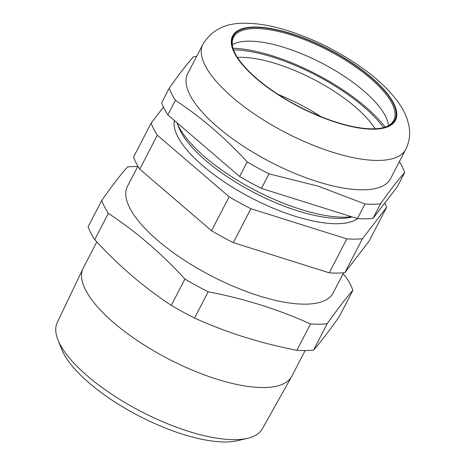 <?xml version="1.0" encoding="UTF-8"?>
<svg xmlns="http://www.w3.org/2000/svg" width="465" height="465" viewBox="0 0 465 465"><rect width="100%" height="100%" fill="white"/><g stroke="black" fill="none" stroke-linecap="round" stroke-linejoin="round"><path stroke-width="0.7" d="M137.733 166.54A141.563 50.022 -152.6 0 0 127.509 166.97C120.883 174.34 112.297 185.506 101.742 200.467A141.563 50.022 -152.6 0 0 108.345 213.354C135.954 231.558 161.477 253.454 184.925 279.041A141.563 50.022 -152.6 0 0 208.169 291.758C244.247 298.699 278.361 309.428 310.51 323.954L296.862 350.273A141.563 50.022 27.4 0 0 313.509 350.104C320.129 342.734 328.72 331.568 339.27 316.607L352.918 290.288A141.563 50.022 -152.6 0 0 346.315 277.396L343.019 273.868M137.919 166.191L127.468 186.349A115.826 40.926 27.4 0 0 186.942 261.882A115.826 40.926 27.4 0 0 311.974 303.802A115.826 40.926 27.4 0 0 333.126 292.95L343.577 272.792M310.51 323.954A141.563 50.022 -152.6 0 0 327.151 323.785C337.706 308.824 346.291 297.658 352.918 290.288M327.151 323.785L313.509 350.104M296.862 350.273C260.784 343.339 226.676 332.603 194.527 318.083L208.169 291.758M194.527 318.083A141.563 50.022 27.4 0 1 171.277 305.366L184.925 279.041M171.277 305.366C143.906 287.358 118.377 265.463 94.703 239.678L108.345 213.354M94.703 239.678A141.563 50.022 27.4 0 1 88.1 226.786L101.742 200.467M247.81 438.233L237.76 440.64A107.055 37.828 -152.6 0 1 138.925 415.925A107.055 37.828 -152.6 0 1 61.752 349.407L57.933 339.81A115.489 40.81 27.4 0 0 131.066 406.09A115.489 40.81 27.4 0 0 234.941 439.652A115.489 40.81 27.4 0 0 247.81 438.233A115.489 40.81 27.4 0 0 262.272 428.904L291.625 376.603A117.482 41.513 27.4 0 0 291.857 376.173L305.145 350.54M96.796 241.922L83.252 268.043A117.482 41.513 27.4 0 0 83.037 268.479L57.218 322.617A115.489 40.81 27.4 0 0 57.933 339.81M83.037 268.479A117.482 41.513 27.4 0 0 168.452 358.963A117.482 41.513 27.4 0 0 291.625 376.603M344.867 272.67L362.456 238.737L386.607 207.332L369.018 241.271L344.867 272.67A132.717 46.895 -152.6 0 1 329.261 272.833L233.32 242.649A132.717 46.895 -152.6 0 1 211.529 230.727L139.738 169.144A132.717 46.895 -152.6 0 1 133.548 157.06L151.137 123.126A132.717 46.895 27.4 0 0 157.327 135.21L229.117 196.794L211.529 230.727M233.32 242.649L250.914 208.715L346.855 238.894A132.717 46.895 27.4 0 0 362.456 238.737M346.855 238.894L329.261 272.833M386.607 207.332A132.717 46.895 27.4 0 0 384.811 203.048M163.465 107.101L151.137 123.126M139.738 169.144L157.327 135.21M229.117 196.794A132.717 46.895 27.4 0 0 250.914 208.715M174.358 120.482A105.044 37.119 27.4 0 0 248.316 196.352A105.044 37.119 27.4 0 0 357.684 218.608M351.575 216.76A109.391 38.653 27.4 0 1 251.362 188.29A109.391 38.653 27.4 0 1 176.874 122.638L178.839 127.573A105.044 37.119 27.4 0 0 254.564 192.841A105.044 37.119 27.4 0 0 351.546 217.091L352.162 216.946M399.354 161.692A132.717 46.895 -152.6 0 1 404.695 172.434L397.139 187.023L372.982 218.428A132.717 46.895 -152.6 0 1 357.382 218.585L261.44 188.406A132.717 46.895 -152.6 0 1 239.644 176.485L167.853 114.902A132.717 46.895 -152.6 0 1 161.663 102.817L169.225 88.228C179.118 74.208 187.168 63.74 193.376 56.829A132.717 46.895 -152.6 0 1 196.55 56.567M233 48.238A106.491 37.63 -152.6 0 1 385.148 127.108M232.308 44.623A90.245 31.887 -152.6 0 1 235.79 43.065A90.245 31.887 -152.6 0 1 321.803 63.118A90.245 31.887 -152.6 0 1 387.769 121.847A90.245 31.887 -152.6 0 1 388.502 125.591M382.8 127.817A90.245 31.887 27.4 0 0 393.803 120.319A90.245 31.887 27.4 0 0 328.354 50.476A90.245 31.887 27.4 0 0 233.558 37.252A90.245 31.887 27.4 0 0 233.773 50.569M336.672 122.324A91.053 32.172 -152.6 0 1 233.587 50.11A91.053 32.172 -152.6 0 1 328.836 49.552A91.053 32.172 -152.6 0 1 383.282 127.706A91.053 32.172 -152.6 0 1 336.672 122.324M405.736 149.387L390.495 178.781A114.216 40.356 -152.6 0 1 317.502 181.67A114.216 40.356 -152.6 0 1 187.691 73.656L202.932 44.262C211.523 30.196 225.118 23.192 243.701 23.25C255.977 23.111 269.473 25.22 284.179 29.574C311.567 37.845 337.427 50.54 361.764 67.646C378.08 79.219 390.623 91.314 399.383 103.933C404.399 111.065 407.648 118.755 409.13 127.003C410.421 134.623 409.287 142.081 405.736 149.387A114.216 40.356 -152.6 0 1 332.742 152.276A114.216 40.356 -152.6 0 1 202.932 44.262M404.695 172.434C398.488 179.351 390.437 189.819 380.544 203.839A132.717 46.895 -152.6 0 1 364.944 204.001L318.362 186.227L269.003 173.817A132.717 46.895 -152.6 0 1 247.206 161.896C225.118 137.814 201.188 117.285 175.415 100.312A132.717 46.895 -152.6 0 1 169.225 88.228M380.544 203.839L372.982 218.428M357.382 218.585L364.944 204.001M269.003 173.817L261.44 188.406M239.644 176.485L247.206 161.896M175.415 100.312L167.853 114.902M321.129 116.75A90.088 31.829 27.4 0 0 278.366 94.581M375.069 128.776A90.088 31.829 27.4 0 0 237.446 57.439M383.567 127.608A103.596 36.607 27.4 0 0 233.5 49.819M336.834 122.638A91.692 32.399 27.4 0 0 371.523 77.533A91.692 32.399 27.4 0 0 233.726 34.189A91.692 32.399 27.4 0 0 336.834 122.638"/></g></svg>
